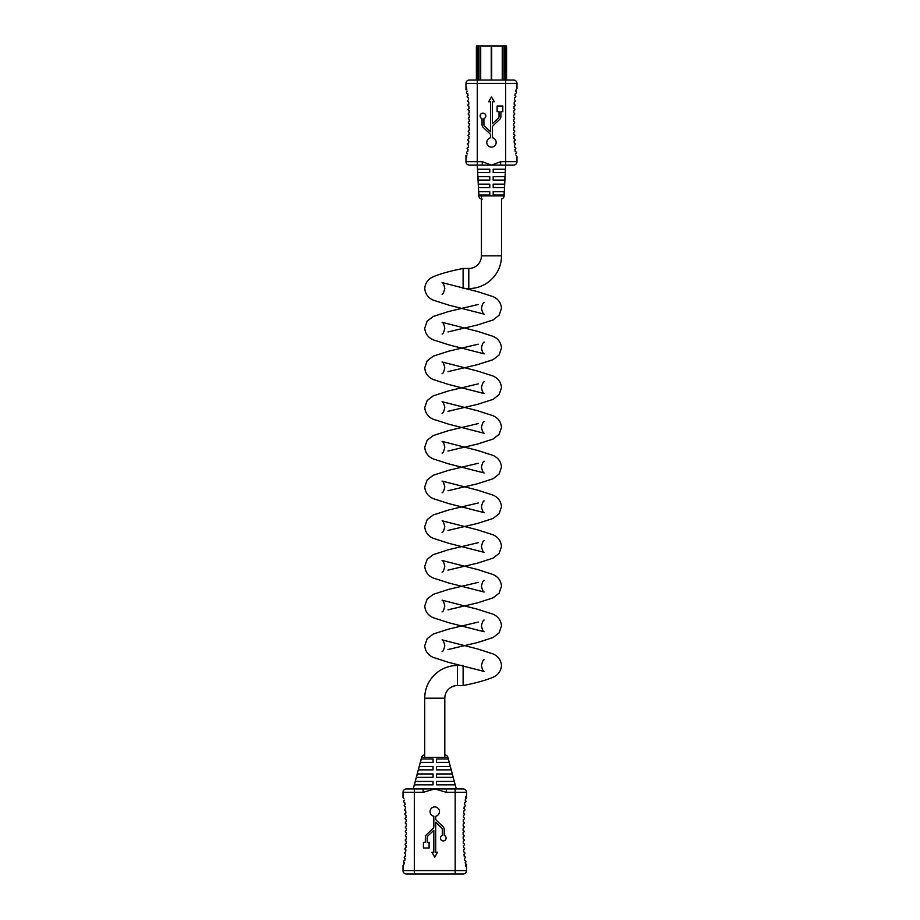 <?xml version="1.0" encoding="UTF-8"?>
<svg xmlns="http://www.w3.org/2000/svg" width="920" height="920" viewBox="0 0 920 920"><rect width="100%" height="100%" fill="white"/><g stroke="black" fill="none" stroke-linecap="round" stroke-linejoin="round"><path stroke-width="1.38" d="M501.515 255.84L481.436 255.84A12.65 12.65 0 0 1 468.786 268.479L468.786 288.558A32.717 32.717 0 0 0 501.515 255.84L501.515 199.03A3.404 3.404 0 0 0 504.114 195.891L505.655 165.094L500.687 165.094L513.59 165.094A3.404 3.404 0 0 0 516.994 161.69L516.994 156.584L516.039 155.227M482.241 199.123A3.404 3.404 0 0 1 478.837 195.891L477.296 165.094L500.687 165.094L500.687 161.69L505.655 161.69L505.655 83.432L465.957 83.432A3.404 3.404 0 0 1 469.361 80.028L513.59 80.028A3.404 3.404 0 0 1 516.994 83.432A3.404 3.404 0 0 0 513.59 80.028A3.404 3.404 0 0 1 516.994 83.432L505.655 83.432L505.655 80.028L477.296 80.028L477.296 161.69L482.264 161.69L491.475 165.094L500.687 161.69M491.475 147.142A4.738 4.738 0 0 0 492.407 137.77L492.407 127.305A2.369 2.369 0 0 1 493.154 125.58L499.594 119.485A4.244 4.244 0 0 0 500.917 116.403L500.917 111.699L502.815 111.699L502.815 106.03L497.145 106.03L497.145 111.699L499.042 111.699L499.042 116.403A2.369 2.369 0 0 1 498.306 118.128L492.407 123.705L492.407 101.775L494.316 101.775L491.475 96.864L488.635 101.775L490.544 101.775L490.544 131.755L484.644 126.178A2.369 2.369 0 0 1 483.909 124.453L483.909 118.634A2.841 2.841 0 0 0 485.254 114.275A2.841 2.841 0 0 0 480.688 114.275A2.841 2.841 0 0 0 482.034 118.634L482.034 124.453A4.244 4.244 0 0 0 483.356 127.535L489.796 133.63A2.369 2.369 0 0 1 490.544 135.355L490.544 137.77A4.738 4.738 0 0 0 491.475 147.142M513.625 119.37L513.59 121.428L513.625 119.37C515.016 118.634 515.016 117.875 513.636 117.104L513.682 115.057C515.085 114.321 515.096 113.562 513.74 112.792L513.808 110.733L513.74 112.792M513.854 110.733L513.854 110.733C515.223 110.009 515.246 109.261 513.9 108.468L514.004 106.409L513.9 108.468M514.061 106.421L514.061 106.421C515.43 105.708 515.453 104.949 514.13 104.144L514.28 102.108L514.13 104.144M514.36 102.108L514.36 102.108C515.717 101.418 515.752 100.671 514.464 99.843L514.659 97.807L514.464 99.843M514.659 97.807L514.786 97.807C516.12 97.163 516.166 96.404 514.924 95.553L515.223 93.518L514.924 95.553M515.223 93.518L515.418 93.529C516.718 92.943 516.787 92.195 515.66 91.287L516.488 88.918M466.532 91.862L467.291 91.287C466.164 92.207 466.233 92.954 467.532 93.529L466.865 93.323M468.165 97.807L468.165 97.807C466.831 97.163 466.785 96.404 468.027 95.553L467.728 93.518L468.027 95.553M468.487 99.843L468.291 97.807L468.487 99.843C467.199 100.671 467.233 101.43 468.591 102.108L467.452 101.073M468.889 106.421L468.889 106.421C467.521 105.708 467.498 104.949 468.82 104.144L468.671 102.108L468.82 104.144C467.498 104.96 467.521 105.708 468.889 106.421M469.096 110.733L469.096 110.733C467.728 110.009 467.705 109.261 469.05 108.468L468.947 106.409L469.05 108.468C467.705 109.261 467.728 110.02 469.096 110.733M469.246 115.057L469.315 117.104L469.269 115.057C467.854 114.321 467.854 113.562 469.211 112.792L469.142 110.733L469.211 112.792M469.326 119.37L469.361 121.428L469.338 119.37C467.935 118.634 467.935 117.875 469.315 117.104M489.773 191.636L478.733 191.636L478.906 195.04L489.773 195.04L489.773 191.636M489.773 176.663L477.986 176.663L478.159 180.067L489.773 180.067L489.773 176.663M489.773 169.177L477.606 169.177L477.779 172.58L489.773 172.58L489.773 169.177M489.773 184.149L478.365 184.149L478.526 187.553L489.773 187.553L489.773 184.149M505.344 169.177L505.172 172.58L493.178 172.58L493.178 169.177L505.344 169.177L505.172 172.58M504.965 176.663L504.792 180.067L493.178 180.067L493.178 176.663L504.965 176.663L504.792 180.067M504.585 184.149L504.424 187.553L493.178 187.553L493.178 184.149L504.585 184.149L504.424 187.553M504.217 191.636L504.045 195.04L493.178 195.04L493.178 191.636L504.217 191.636L504.045 195.04M478.906 195.04L478.733 191.636M478.526 187.553L478.365 184.149M478.159 180.067L477.986 176.663M477.779 172.58L477.606 169.177M482.264 161.69L482.264 165.094L469.361 165.094A3.404 3.404 0 0 1 465.957 161.69L465.957 156.584L466.911 155.227M469.361 121.428C467.958 122.187 467.958 122.935 469.361 123.694L469.338 125.752C467.935 126.488 467.935 127.236 469.315 128.018L469.269 130.065C467.866 130.778 467.843 131.537 469.211 132.342L469.142 134.389C467.728 135.079 467.693 135.826 469.05 136.654L468.947 138.713C467.521 139.368 467.486 140.116 468.82 140.978L468.671 143.014C467.245 143.635 467.176 144.382 468.487 145.279L468.291 147.315C466.854 147.867 466.762 148.626 468.027 149.569L467.728 151.605C466.267 152.041 466.118 152.777 467.291 153.835M466.888 89.849L465.957 88.538L465.957 83.432A3.404 3.404 0 0 1 469.361 80.028M469.338 125.752L469.361 123.694M469.269 130.065L469.315 128.018M469.142 134.389L469.211 132.342M468.947 138.713L469.05 136.654M468.671 143.014L468.82 140.978M468.291 147.315L468.487 145.279M467.728 151.605L468.027 149.569M515.223 151.605L514.924 149.569L515.223 151.605C516.683 152.03 516.822 152.777 515.66 153.835M514.924 149.569C516.189 148.614 516.097 147.867 514.659 147.315L514.464 145.279L514.659 147.315L515.694 147.763M514.28 143.014L514.13 140.978L514.28 143.014C515.706 143.623 515.764 144.382 514.464 145.279M514.004 138.713L513.9 136.654L514.004 138.713C515.43 139.368 515.464 140.116 514.13 140.978L515.096 140.323M513.808 134.389L513.74 132.342L513.808 134.389C515.223 135.079 515.257 135.826 513.9 136.654L514.981 135.493M513.682 130.065L513.636 128.018L513.682 130.065C515.085 130.778 515.108 131.537 513.74 132.342M513.613 125.752L513.59 123.694L513.613 125.752C515.016 126.477 515.016 127.236 513.636 128.018M513.682 115.057L513.636 117.104M516.062 89.849L515.66 91.287M516.994 88.538L516.994 83.432A3.404 3.404 0 0 0 513.59 80.028M513.59 123.694C514.993 122.935 514.993 122.187 513.59 121.428M465.957 161.69A3.404 3.404 0 0 0 469.361 165.094A3.404 3.404 0 0 1 465.957 161.69L477.296 161.69L477.296 165.094M516.994 161.69A3.404 3.404 0 0 1 513.59 165.094A3.404 3.404 0 0 0 516.994 161.69L505.655 161.69L505.655 165.094M465.957 89.665C466.911 90.77 466.923 86.307 465.957 87.4L465.957 89.665M465.957 157.722C466.911 158.827 466.923 154.364 465.957 155.457L465.957 157.722M491.705 80.028L491.705 46L476.387 46L476.387 80.028M491.245 80.028L491.245 46M491.705 46L506.563 46L506.563 80.028M503.953 80.028L503.953 46M478.998 46L478.998 80.028M466.52 864.363C465.554 863.259 465.554 867.721 466.52 866.628L466.52 864.363M466.52 796.306C465.554 795.202 465.554 799.664 466.52 798.571L466.52 796.306M424.729 754.906A3.404 3.404 0 0 0 421.613 757.424L413.218 788.934M444.797 754.906A3.404 3.404 0 0 1 447.913 757.424L456.308 788.934M434.757 806.886A4.738 4.738 0 0 0 433.826 816.258L433.826 826.723A2.369 2.369 0 0 1 433.09 828.448L426.65 834.543A4.244 4.244 0 0 0 425.316 837.625L425.316 842.329L423.418 842.329L423.418 847.998L429.088 847.998L429.088 842.329L427.19 842.329L427.19 837.625A2.369 2.369 0 0 1 427.926 835.9L433.826 830.323L433.826 852.253L431.928 852.253L434.757 857.164L437.598 852.253L435.7 852.253L435.7 822.273L441.588 827.85A2.369 2.369 0 0 1 442.336 829.564L442.336 835.394A2.841 2.841 0 0 0 440.99 839.753A2.841 2.841 0 0 0 445.556 839.753A2.841 2.841 0 0 0 444.21 835.394L444.21 829.564A4.244 4.244 0 0 0 442.876 826.494L436.436 820.387A2.369 2.369 0 0 1 435.7 818.673L435.7 816.258A4.738 4.738 0 0 0 434.757 806.886M406.375 834.647L406.41 832.6L406.375 834.647C404.984 835.394 404.984 836.154 406.364 836.924L406.318 838.971C404.915 839.707 404.903 840.466 406.26 841.236L406.191 843.295L406.26 841.236M406.145 843.295L406.145 843.295C404.777 844.008 404.754 844.767 406.099 845.56L405.996 847.619L406.099 845.56M405.938 847.607C404.57 848.32 404.547 849.068 405.869 849.873C404.547 849.068 404.57 848.32 405.938 847.607L405.938 847.607M405.639 851.92L405.869 849.873L405.639 851.92C404.282 852.598 404.248 853.357 405.536 854.185L405.341 856.221L405.536 854.185M405.341 856.221L405.214 856.221C403.88 856.865 403.834 857.624 405.076 858.475L404.777 860.51L405.076 858.475M404.777 860.51L404.581 860.499C403.282 861.074 403.213 861.833 404.34 862.741L403.5 865.122M465.589 864.19L465.175 862.741C466.313 861.821 466.244 861.074 464.945 860.499L465.612 860.706M464.312 856.221L464.312 856.221C465.647 856.865 465.692 857.624 464.45 858.475L464.749 860.51L464.45 858.475M463.99 854.185L464.186 856.221L463.99 854.185C465.278 853.357 465.244 852.598 463.887 851.92L465.025 852.955M463.588 847.607L463.588 847.607C464.956 848.32 464.979 849.068 463.657 849.873L463.806 851.92L463.657 849.873C464.979 849.068 464.956 848.32 463.588 847.607M463.381 843.295L463.381 843.295C464.749 844.008 464.772 844.767 463.427 845.56L463.53 847.619L463.427 845.56C464.772 844.767 464.749 844.008 463.381 843.295M463.231 838.971L463.162 836.924L463.209 838.971C464.611 839.707 464.623 840.454 463.266 841.236L463.335 843.295L463.266 841.236M463.151 834.647L463.116 832.6L463.139 834.647C464.542 835.394 464.542 836.154 463.162 836.924M436.459 762.393L449.132 762.393L448.224 758.988L436.459 758.988L436.459 762.393M436.459 777.365L453.146 777.365L452.237 773.961L436.459 773.961L436.459 777.365M436.459 784.852L455.159 784.852L454.238 781.448L436.459 781.448L436.459 784.852M436.459 769.879L451.145 769.879L450.236 766.475L436.459 766.475L436.459 769.879M414.368 784.852L415.288 781.448L433.067 781.448L433.067 784.852L414.368 784.852L415.288 781.448M416.38 777.365L417.289 773.961L433.067 773.961L433.067 777.365L416.38 777.365L417.289 773.961M418.381 769.879L419.29 766.475L433.067 766.475L433.067 769.879L418.381 769.879L419.29 766.475M420.394 762.393L421.303 758.988L433.067 758.988L433.067 762.393L420.394 762.393M463.116 832.6C464.519 831.841 464.519 831.082 463.116 830.334L463.139 828.276C464.542 827.54 464.542 826.793 463.162 826.01L463.209 823.963C464.611 823.25 464.634 822.491 463.266 821.686L463.335 819.639C464.749 818.949 464.784 818.19 463.427 817.374L463.53 815.315C464.956 814.66 464.991 813.912 463.657 813.05L463.806 811.014C465.232 810.394 465.29 809.646 463.99 808.749L464.186 806.713C465.623 806.161 465.716 805.402 464.45 804.459L464.749 802.424C466.21 801.987 466.348 801.251 465.175 800.193L466.52 797.433L466.52 792.338A3.404 3.404 0 0 0 463.116 788.934L406.41 788.934A3.404 3.404 0 0 0 403.006 792.338L403.006 797.433L403.96 798.801M450.236 766.475L451.145 769.879M452.237 773.961L453.146 777.365M454.238 781.448L455.159 784.852M446.384 788.934L446.384 792.338L434.757 788.934L423.142 792.338L423.142 788.934M465.175 862.741L466.52 865.49L466.52 870.596A3.404 3.404 0 0 1 463.116 874L406.41 874A3.404 3.404 0 0 1 403.006 870.596L466.52 870.596M463.139 828.276L463.116 830.334M463.209 823.963L463.162 826.01M463.335 819.639L463.266 821.686M463.53 815.315L463.427 817.374M463.806 811.014L463.657 813.05M464.186 806.713L463.99 808.749M464.749 802.424L464.45 804.459M465.175 800.193L465.566 798.801M404.777 802.424L405.076 804.459L404.777 802.424C403.316 801.998 403.178 801.251 404.34 800.193M405.076 804.459C403.811 805.414 403.903 806.161 405.341 806.713L405.536 808.749L405.341 806.713L404.317 806.265M405.72 811.014L405.869 813.05L405.72 811.014C404.294 810.394 404.236 809.646 405.536 808.749M405.996 815.315L406.099 817.374L405.996 815.315C404.57 814.66 404.535 813.912 405.869 813.05L404.903 813.706M406.191 819.639L406.26 821.686L406.191 819.639C404.777 818.949 404.742 818.202 406.099 817.374L405.018 818.535M406.318 823.963L406.364 826.01L406.318 823.963C404.915 823.25 404.892 822.491 406.26 821.686M406.387 828.276L406.41 830.334L406.387 828.276C404.984 827.54 404.984 826.793 406.364 826.01M406.318 838.971L406.364 836.924M403.937 864.179L404.34 862.741M403.006 870.596L403.006 865.49L403.006 870.596A3.404 3.404 0 0 0 406.41 874M423.142 792.338L403.006 792.338L403.006 797.433M406.41 830.334C405.007 831.093 405.007 831.841 406.41 832.6M452.122 874L417.404 874M444.797 757.424L444.797 698.188A12.65 12.65 0 0 1 457.447 685.549L457.447 665.47A32.717 32.717 0 0 0 424.729 698.188L424.729 757.424M457.447 685.549L463.116 685.549L463.116 665.47L457.447 665.47M468.786 268.479L463.116 268.479L463.116 288.558L468.786 288.558M478.837 195.891L504.114 195.891M502.251 46L502.251 80.028M504.62 80.028L504.62 46M505.735 80.028L505.735 46M477.216 80.028L477.216 46M478.331 80.028L478.331 46M480.7 80.028L480.7 46M447.913 757.424L421.613 757.424M414.345 788.934L414.345 874M463.116 788.934A3.404 3.404 0 0 1 466.52 792.338L455.181 792.338L455.181 874M455.181 788.934L455.181 792.338L446.384 792.338M444.797 698.188L424.729 698.188M463.116 268.479C450.558 270.928 440.577 273.688 433.205 276.759C428.099 279.036 425.27 282.923 424.729 288.443C425.27 293.963 428.099 297.861 433.205 300.127L448.695 305.095L484.161 314.145C483.23 314.134 482.322 312.179 481.436 308.292C482.322 304.416 483.23 302.461 484.161 302.438L484.161 302.438M442.083 294.296C442.957 294.365 443.854 292.411 444.797 288.443C443.911 284.567 443.003 282.612 442.083 282.589L477.549 291.64L493.039 296.608C498.145 298.885 500.963 302.772 501.515 308.292L499.088 315.261L493.039 319.976L477.549 324.944L447.982 331.947M442.083 333.994L442.083 333.994C443.003 333.983 443.911 332.028 444.797 328.141C443.911 324.266 443.003 322.31 442.083 322.287L477.549 331.338L493.039 336.317C498.145 338.583 500.963 342.47 501.515 347.99L499.088 354.959L493.039 359.674L477.549 364.642L447.982 371.645M478.25 304.485L448.695 311.489L433.205 316.457L427.156 321.172L424.729 328.141C425.27 333.661 428.099 337.559 433.205 339.825L448.695 344.793L484.161 353.843C483.23 353.832 482.322 351.877 481.436 347.99C482.322 344.115 483.23 342.159 484.161 342.136L484.161 342.136M442.083 373.692L442.083 373.692C443.003 373.681 443.911 371.726 444.797 367.839C443.911 363.964 443.003 362.008 442.083 361.985L477.549 371.036L493.039 376.015C498.145 378.281 500.963 382.168 501.515 387.688L499.088 394.657L493.039 399.372L477.549 404.34L447.982 411.343M478.25 344.183L448.695 351.187L433.205 356.166L427.156 360.87L424.729 367.839C425.27 373.359 428.099 377.257 433.205 379.523L448.695 384.491L484.161 393.553C483.23 393.53 482.322 391.575 481.436 387.688C482.322 383.812 483.23 381.857 484.161 381.834L484.161 381.834M442.083 413.39L442.083 413.402C443.003 413.379 443.911 411.424 444.797 407.537C443.911 403.661 443.003 401.706 442.083 401.683L477.549 410.734L493.039 415.713C498.145 417.979 500.963 421.866 501.515 427.386L499.088 434.355L493.039 439.07L477.549 444.038L447.982 451.041M478.25 383.881L448.695 390.885L433.205 395.864L427.156 400.568L424.729 407.537C425.27 413.057 428.099 416.955 433.205 419.221L448.695 424.189L484.161 433.251C483.23 433.228 482.322 431.273 481.436 427.386C482.322 423.51 483.23 421.555 484.161 421.532L484.161 421.532M442.083 453.088L442.083 453.1C443.003 453.077 443.911 451.122 444.797 447.235C443.911 443.359 443.003 441.404 442.083 441.381L477.549 450.443L493.039 455.411C498.145 457.677 500.963 461.575 501.515 467.084L499.088 474.053L493.039 478.768L477.549 483.736L447.982 490.751M478.25 423.579L448.695 430.583L433.205 435.562L427.156 440.277L424.729 447.235C425.27 452.755 428.099 456.653 433.205 458.919L448.695 463.887L484.161 472.949C483.23 472.926 482.322 470.971 481.436 467.084C482.322 463.209 483.23 461.253 484.161 461.23L484.15 461.242M442.083 492.786L442.083 492.798C443.003 492.775 443.911 490.82 444.797 486.933C443.911 483.057 443.003 481.102 442.083 481.079L477.549 490.141L493.039 495.109C498.145 497.375 500.963 501.273 501.515 506.782L499.088 513.751L493.039 518.466L477.549 523.434L447.982 530.449M478.25 463.277L448.695 470.292L433.205 475.26L427.156 479.975L424.729 486.933C425.27 492.453 428.099 496.351 433.205 498.617L448.695 503.585L484.161 512.647C483.23 512.624 482.322 510.669 481.436 506.782C482.322 502.906 483.23 500.951 484.161 500.928L484.161 500.928M442.083 532.484L442.083 532.496C443.003 532.473 443.911 530.518 444.797 526.642C443.911 522.755 443.003 520.8 442.083 520.778L477.549 529.839L493.039 534.808C498.145 537.073 500.963 540.971 501.515 546.491L499.088 553.449L493.039 558.164L477.549 563.132L447.982 570.147M478.25 502.975L448.695 509.99L433.205 514.958L427.156 519.673L424.729 526.642C425.27 532.151 428.099 536.049 433.205 538.315L448.695 543.283L484.161 552.345C483.23 552.322 482.322 550.367 481.436 546.491C482.322 542.604 483.23 540.649 484.161 540.626L484.161 540.626M442.083 572.183L442.083 572.194C443.003 572.171 443.911 570.216 444.797 566.341C443.911 562.453 443.003 560.498 442.083 560.476L477.549 569.537L493.039 574.505C498.145 576.771 500.963 580.669 501.515 586.189L499.088 593.158L493.039 597.862L477.549 602.841L447.982 609.845M478.25 542.685L448.695 549.688L433.205 554.656L427.156 559.371L424.729 566.341C425.27 571.849 428.099 575.747 433.205 578.013L448.695 582.981L484.161 592.043C483.23 592.02 482.322 590.065 481.436 586.189C482.322 582.303 483.23 580.347 484.161 580.324L484.161 580.324M442.083 611.892L442.083 611.892C443.003 611.869 443.911 609.914 444.797 606.038C443.911 602.151 443.003 600.196 442.083 600.173L477.549 609.235L493.039 614.203C498.145 616.469 500.963 620.367 501.515 625.887L499.088 632.856L493.039 637.56L477.549 642.539L447.982 649.543M478.25 582.383L448.695 589.386L433.205 594.355L427.156 599.069L424.729 606.038C425.27 611.558 428.099 615.445 433.205 617.711L448.695 622.69L484.161 631.741C483.23 631.718 482.322 629.763 481.436 625.887C482.322 622 483.23 620.045 484.161 620.022L484.161 620.022M442.083 651.59L442.083 651.59C443.003 651.567 443.911 649.612 444.797 645.736C443.911 641.849 443.003 639.894 442.083 639.871L477.549 648.933L493.039 653.901C498.145 656.167 500.963 660.065 501.515 665.585C500.963 671.106 498.145 674.992 493.039 677.258C485.656 680.34 475.686 683.1 463.116 685.549M478.25 622.081L448.695 629.084L433.205 634.053L427.156 638.768L424.729 645.736C425.27 651.256 428.099 655.144 433.205 657.409L448.695 662.388L484.161 671.439C483.23 671.416 482.322 669.461 481.436 665.585C482.379 661.618 483.276 659.663 484.161 659.732M481.436 255.84L481.436 195.891"/></g></svg>
